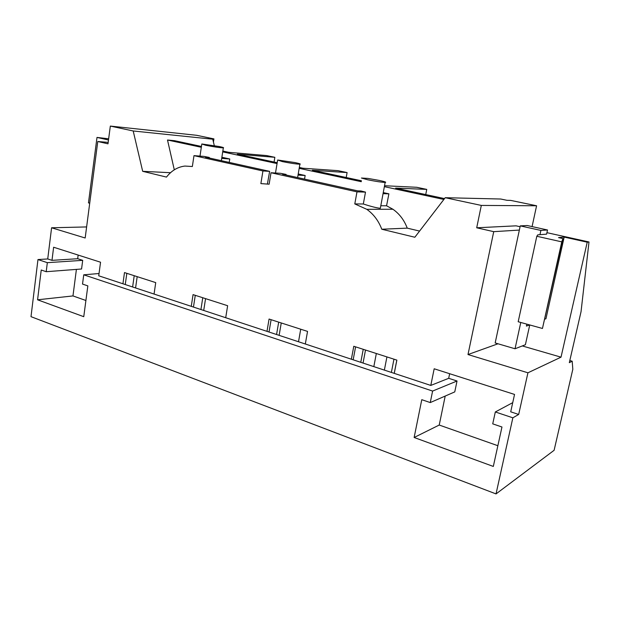 <?xml version="1.0" encoding="UTF-8"?>
<svg xmlns="http://www.w3.org/2000/svg" width="620" height="620" viewBox="0 0 620 620"><rect width="100%" height="100%" fill="white"/><g stroke="black" fill="none" stroke-linecap="round" stroke-linejoin="round"><path stroke-width="0.93" d="M546.925 232.671L589 241.986L581.041 311.69L569.323 362.661L572.198 361.22L572.818 369.28L554.11 450.298L496.031 493.915L31 316.665L37.967 259.555L47.732 258.951L51.592 227.772L86.614 226.935M262.934 170.957L193.983 155.643L204.019 156.411L209.304 157.441L205.468 157.155L269.638 171.36L262.934 170.957L260.873 183.605L269.127 184.194L271.01 172.755L356.988 191.859L354.795 203.918L366.784 209.312C373.573 214.148 378.572 220.79 381.781 229.237L414.842 237.243L445.222 197.703L500.735 199.02L506.951 200.306L510.593 200.384L536.587 205.77L532.076 226.602M133.199 130.975L110.337 126.085L196.602 135.292L213.923 138.888L208.475 138.322L212.745 139.206L133.199 130.975L142.685 171.322L166.486 177.088C171.546 170.601 177.7 166.927 184.938 166.059L192.355 166.524L193.983 155.643M213.443 142.081L213.923 138.888M37.967 259.555L47.329 262.671L46.213 271.707L41.23 270.01L37.572 299.801L83.762 316.688L87.839 285.89L82.522 284.084L83.746 274.807L432.605 391.065L430.257 402.574L454.762 391.894L457.033 380.998L432.605 391.065M496.031 493.915L512.856 417.81L518.677 414.454L527.93 372.798L561.015 357.167L587.225 242.195L589 241.986M430.257 402.574L421.778 399.683L414.137 437.488L493.318 466.442L501.968 427.01L492.729 423.855L495.318 411.967L512.856 417.81M47.732 258.951L51.987 260.353L77.686 258.718L82.7 260.338L81.569 268.995L46.213 271.707M47.329 262.671L82.7 260.338M110.337 126.085L107.981 143.825L97.774 141.5L108.175 142.391M51.592 227.772L85.173 237.995L97.774 141.5M51.987 260.353L53.622 247.233L100.549 262.221L98.727 275.792L122.931 283.782L124.488 272.575L155.728 282.612L154.062 294.058L191.262 306.342L193.06 294.616L227.633 305.722L225.711 317.719L266.988 331.351L269.072 319.044L307.543 331.406L305.319 343.999L351.37 359.213L353.788 346.27L396.862 360.112L394.266 373.372L430.792 385.431L434.178 368.776L514.538 394.436L510.71 411.82L518.677 414.454M445.222 197.703L481.314 205.422L476.703 227.788L493.729 231.663L467.992 354.547L527.93 372.798M108.647 138.803L96.999 137.423L108.492 140.004M363.041 363.064L365.506 350.037M279.132 335.358L281.255 322.958M203.717 310.457L205.561 298.631M135.578 287.959L137.183 276.652M122.931 283.782L154.062 294.058M125.256 284.549L126.829 273.327M132.618 286.983L134.215 275.699M37.572 299.801L72.966 295.926L76.407 269.39M72.966 295.926L85.909 300.491M83.746 274.807L99.029 273.521M266.988 331.351L305.319 343.999M191.262 306.342L225.711 317.719M430.792 385.431L448.694 378.308L457.033 380.998M351.37 359.213L394.266 373.372M78.159 255.068L77.686 258.718M214.287 145.568L212.745 139.206M142.685 171.322L170.5 172.709M174.298 169.818L167.508 140.012L174.483 140.678L201.446 146.459M96.999 137.423L88.466 202.879L89.714 203.221M425.739 194.572L426.746 189.394L416.764 187.286L384.532 185.737M274.063 162.037L274.846 157.309L266.623 155.574L228.796 152.326L222.836 151.048M346.216 177.514L347.099 172.569L338.055 170.663L302.94 168.229L299.328 167.454M443.874 199.454L384.361 186.659M361.297 181.691L299.181 168.33M277.055 163.572L222.712 151.885M201.322 147.281L167.508 140.012M426.746 189.394L395.614 188.108L444.525 198.601M347.099 172.569L312.356 170.252L361.46 180.784M274.846 157.309L237.313 154.155L277.194 162.711M221.875 157.263L229.772 158.991L229.199 162.409M298.22 173.98L305.164 175.499L304.521 179.087M419.585 231.074L407.239 228.137C404.217 220.123 399.443 213.83 392.925 209.242L386.562 205.778L388.895 193.835L383.253 192.603M219.364 146.545L201.818 143.98L205.701 145.266C213.799 146.87 219.681 147.731 223.332 147.862C224.192 147.738 222.867 147.304 219.364 146.545M495.318 411.967L512.732 402.651M448.694 378.308L449.647 373.713M414.137 437.488L439.224 425.041L445.207 396.056M439.224 425.041L497.868 445.718M356.988 191.859L365.498 192.123L360.918 190.952L357.632 190.851L282.526 174.22L286.107 174.422L280.395 173.298L271.01 172.755M354.795 203.918L363.328 203.988L365.498 192.123M407.239 228.137L381.781 229.237M386.562 205.778L380.796 205.747M363.328 203.988C371.016 206.499 376.681 207.94 380.324 208.297L380.618 206.724M536.587 205.77L481.314 205.422M520.079 226.726L516.065 225.835L476.703 227.788M547.514 229.989L527.209 225.525L520.257 225.881L540.888 230.431L547.514 229.989L546.6 234.151L537.78 234.856L536.812 236.259L561.767 241.87L562.906 238.576L558.543 237.607L564.177 237.08L587.225 242.195M493.729 231.663L519.359 230.074M467.992 354.547L498.015 343.782M561.015 357.167L522.304 345.937M353.168 359.801L355.593 346.851M564.177 237.08L545.941 318.765L544.941 319.106M520.257 225.881L495.171 342.953L515.034 348.765L525.388 344.736L529.751 324.95M569.811 360.522L572.198 361.22M361.437 178.033L367.761 179.785C375.658 181.389 381.455 182.272 385.152 182.427C386.756 182.296 384.795 181.629 379.285 180.428L367.885 178.405L361.437 178.033M388.895 193.835L383.051 193.665M536.812 236.259L518.181 321.749L542.454 328.468L561.767 241.87M562.906 238.576L542.454 328.468M394.219 373.356L396.815 360.104M360.778 362.312L363.235 349.308M376.332 353.516L373.829 366.622M384.369 370.101L386.919 356.919M269.638 171.36L267.429 183.869M300.716 329.212L298.514 341.76M200.934 309.535L202.763 297.732M221.704 158.379L229.772 158.991M209.227 157.984L209.304 157.441M193.463 307.071L195.269 295.322M295.089 162.587L277.644 160.007L282.34 161.595C290.354 163.2 296.197 164.067 299.879 164.207C301.064 164.075 299.468 163.541 295.089 162.587M276.567 334.513L278.682 322.129M298.034 175.096L305.164 175.499M286.014 174.987L286.107 174.422M269.018 332.018L271.103 319.695M540.888 230.431L539.966 234.678M520.777 322.47L515.034 348.765M526.822 324.144L526.396 326.074L529.728 324.95M393.956 359.181L391.375 372.419M199.996 156.1L201.779 144.243M392.902 209.242L366.784 209.312M380.324 208.297L385.152 182.427M221.348 160.673L223.332 147.862M275.497 173.011L277.589 160.363M297.615 177.56L299.879 164.207"/></g></svg>
